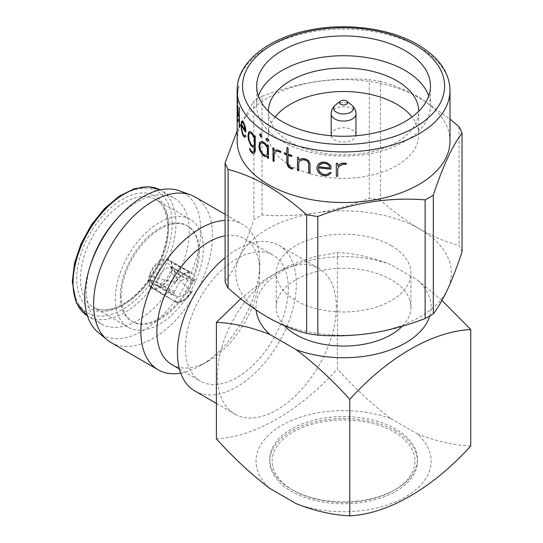 <?xml version="1.0" encoding="UTF-8"?>
<svg xmlns="http://www.w3.org/2000/svg" width="543" height="543" viewBox="0 0 543 543"><rect width="100%" height="100%" fill="white"/><g stroke="black" fill="none" stroke-linecap="round" stroke-linejoin="round"><path stroke-width="0.41" stroke-dasharray="2.71 2.04" d="M191.116 293.071L192.548 290.648A16.568 9.564 120 0 1 175.185 301.691A16.568 9.564 120 0 1 174.391 301.134L175.722 301.956A17.783 9.903 121.7 0 0 191.116 293.071C185.794 285.326 179.258 278.702 171.493 273.19L172.565 267.529L195.154 281.505A16.568 9.564 120 0 0 195.181 280.575A16.568 9.564 120 0 0 195.154 279.672L172.565 267.509L171.493 262.717L192.548 273.55A16.568 9.564 120 0 0 191.754 272.993A16.568 9.564 120 0 0 174.391 284.03L174.737 283.826C180.385 274.71 186.208 271.351 192.195 273.747L192.548 273.55M175.185 301.691L152.02 288.313A16.568 9.564 -60 0 1 148.585 280.731A16.568 9.564 -60 0 1 155.821 264.054A16.568 9.564 -60 0 1 168.588 259.615A16.568 9.564 -60 0 1 172.016 267.204A16.568 9.564 -60 0 1 164.787 283.874A16.568 9.564 -60 0 1 152.02 288.313M174.391 284.03L175.722 281.552C166.457 280.874 157.843 278.756 149.888 275.192L149.135 281.036L171.778 293.172A16.568 9.564 120 0 0 171.751 294.102A16.568 9.564 120 0 0 171.778 295.005L149.135 281.057L149.888 285.666L173.278 300.591M91.122 263.056A72.742 42.001 120 0 0 86.385 290.681A72.742 42.001 120 0 0 101.453 323.988A72.742 42.001 120 0 0 157.504 304.494A72.742 42.001 120 0 0 189.263 231.291A72.742 42.001 120 0 0 174.194 197.985A72.742 42.001 120 0 0 116.263 219.508M97.883 332.16A82.013 47.35 120 0 0 162.262 315.646A82.013 47.35 120 0 0 200.754 230.354A82.013 47.35 120 0 0 179.489 190.81M115.34 298.826A62.235 35.933 120 0 0 128.229 327.314A62.235 35.933 120 0 0 176.19 310.644A62.235 35.933 120 0 0 203.36 248.008A62.235 35.933 120 0 0 190.471 219.515A62.235 35.933 120 0 0 142.51 236.191A62.235 35.933 120 0 0 115.34 298.826M194.856 390.98A84.063 48.531 120 0 0 259.635 368.459A84.063 48.531 120 0 0 296.329 283.867A84.063 48.531 120 0 0 278.919 245.382A84.063 48.531 120 0 0 225.101 257.715M336.334 306.965A84.063 48.531 120 0 0 318.924 268.48A84.063 48.531 120 0 0 254.151 291A84.063 48.531 120 0 0 217.458 375.6A84.063 48.531 120 0 0 234.868 414.078A84.063 48.531 120 0 0 299.641 391.557A84.063 48.531 120 0 0 336.334 306.965M171.941 364.679A72.742 42.001 120 0 0 208.315 361.081A72.742 42.001 120 0 0 259.751 271.989A72.742 42.001 120 0 0 244.683 238.682A72.742 42.001 120 0 0 225.101 235.845M288.326 288.482A72.742 42.001 120 0 0 273.258 255.183A72.742 42.001 120 0 0 217.2 274.67A72.742 42.001 120 0 0 185.448 347.88A72.742 42.001 120 0 0 200.516 381.179A72.742 42.001 120 0 0 256.574 361.692A72.742 42.001 120 0 0 288.326 288.482M259.751 271.989L259.751 262.744A84.063 48.531 120 0 0 242.341 224.266A84.063 48.531 120 0 0 225.101 220.37M111.03 342.585A84.063 48.531 120 0 0 175.81 320.065A84.063 48.531 120 0 0 212.503 235.465A84.063 48.531 120 0 0 195.093 196.987M394.062 432.024A71.398 41.22 180 0 1 394.062 490.315A71.398 41.22 180 0 1 293.091 490.322L291.374 489.331A73.821 42.619 180 0 1 269.756 459.195A73.821 42.619 180 0 1 315.327 419.814A73.821 42.619 180 0 1 395.772 429.051A73.821 42.619 180 0 1 417.397 459.195A73.821 42.619 180 0 1 395.779 489.331A73.821 42.619 180 0 1 291.374 489.331L293.091 490.315A71.398 41.22 180 0 1 293.091 490.315A71.398 41.22 180 0 1 293.091 432.024A71.398 41.22 180 0 1 394.062 432.024M355.97 134.929A12.394 7.154 0 0 0 348.321 128.318A12.394 7.154 0 0 0 334.814 129.872A12.394 7.154 0 0 0 331.182 134.929M331.264 135.757A12.394 7.154 0 0 0 339.504 141.689A12.394 7.154 0 0 0 352.339 139.992A12.394 7.154 0 0 0 355.882 135.757M266.674 154.999L267.57 154.504M261.821 142.768L260.613 143.467L259.988 147.024L260.592 149.861L263.036 153.913A106.156 61.284 0 0 0 264.991 155.189L266.267 155.223M268.514 158.264L268.581 145.558L267.787 144.866M261.122 141.533L262.798 141.519L265.215 143.101L267.57 146.332M268.371 140.142L268.486 140.576L267.36 141.058M266.28 138.411L267.339 138.017L268.561 140.033M258.393 95.996A86.887 50.166 0 0 0 256.683 105.892A86.887 50.166 0 0 0 282.136 141.37A86.887 50.166 0 0 0 376.828 152.244A86.887 50.166 0 0 0 430.463 105.892A86.887 50.166 0 0 0 428.753 95.996M268.405 111.261A75.172 43.399 0 0 0 268.405 111.417A75.172 43.399 0 0 0 290.424 142.11A75.172 43.399 0 0 0 372.342 151.517A75.172 43.399 0 0 0 418.741 111.417A75.172 43.399 0 0 0 418.741 111.261M449.998 141.092A106.421 61.44 0 0 0 418.829 97.645A106.421 61.44 0 0 0 302.851 84.328A106.421 61.44 0 0 0 237.155 141.092M462.045 251.864A121.238 69.999 0 0 0 459.052 245.409C446.285 242.117 433.192 236.673 419.78 229.085A107.772 62.221 0 0 0 315.68 212.985A107.772 62.221 0 0 0 239.477 256.982A107.772 62.221 0 0 0 267.373 317.078A107.772 62.221 0 0 0 371.466 333.185A107.772 62.221 0 0 0 447.67 289.188A107.772 62.221 0 0 0 419.78 229.085C406.531 221.306 393.437 211.634 380.507 200.062L380.507 81.409C393.437 84.769 406.531 90.206 419.78 97.733L449.998 119.026M275.125 116.996A75.172 43.399 0 0 0 268.405 134.929A75.172 43.399 0 0 0 290.424 165.615A75.172 43.399 0 0 0 372.342 175.022A75.172 43.399 0 0 0 418.741 134.929A75.172 43.399 0 0 0 412.028 116.996M395.772 431.033A73.821 42.619 0 0 0 315.327 421.796A73.821 42.619 0 0 0 269.756 461.17A73.821 42.619 0 0 0 291.374 491.306A73.821 42.619 0 0 0 371.826 500.551A73.821 42.619 0 0 0 417.397 461.17A73.821 42.619 0 0 0 395.772 431.033M402.295 326.234A67.359 38.886 0 0 0 410.929 307.182A67.359 38.886 0 0 0 391.204 279.686A67.359 38.886 0 0 0 317.798 271.256A67.359 38.886 0 0 0 276.217 307.182A67.359 38.886 0 0 0 284.247 325.59M391.204 245.585A67.359 38.886 180 0 1 410.929 273.081A67.359 38.886 180 0 1 369.349 309.015A67.359 38.886 180 0 1 295.949 300.584A67.359 38.886 180 0 1 276.217 273.081A67.359 38.886 180 0 1 317.798 237.155A67.359 38.886 180 0 1 391.204 245.585M199.356 251.416A55.23 31.888 -60 0 1 175.246 306.999A55.23 31.888 -60 0 1 132.689 321.795A55.23 31.888 -60 0 1 121.245 296.512A55.23 31.888 -60 0 1 145.354 240.929A55.23 31.888 -60 0 1 187.919 226.132A55.23 31.888 -60 0 1 199.356 251.416M120.295 295.962A55.23 31.888 120 0 0 131.732 321.246A55.23 31.888 120 0 0 174.296 306.449A55.23 31.888 120 0 0 198.405 250.866A55.23 31.888 120 0 0 186.968 225.583A55.23 31.888 120 0 0 144.404 240.379A55.23 31.888 120 0 0 120.295 295.962M429.818 315.931A87.566 50.553 0 0 0 417.289 279.896L390.838 264.624C372.118 257.287 354.301 253.242 337.386 252.502L313.888 256.887L289.69 265.283L264.936 279.482L240.834 298.765M337.386 252.502L337.386 369.009C354.457 387.953 372.274 404.487 390.838 418.612A87.566 50.553 0 0 0 281.661 425.427A87.566 50.553 0 0 0 269.864 488.456M216.406 438.859C254.606 436.877 298.928 411.404 337.386 369.009M296.315 503.728A87.566 50.553 0 0 0 405.492 496.92A87.566 50.553 0 0 0 417.289 433.884C436.009 441.221 453.826 445.267 470.74 446.007M390.838 418.612L417.289 433.884M390.838 264.624A87.566 50.553 0 0 0 299.403 263.531A87.566 50.553 0 0 0 256.153 310.053M441.954 300.442L417.289 279.896M380.507 200.062A121.238 69.999 0 0 0 369.335 198.331C351.721 205.145 333.836 210.032 315.68 212.985C297.476 215.659 279.591 216.311 262.031 214.933A121.238 69.999 0 0 0 253.852 219.657C249.135 233.911 244.343 246.352 239.477 256.982C234.596 267.353 229.804 275.559 225.101 281.607M459.052 126.757L459.052 245.409M262.031 214.933L262.031 96.281A121.238 69.999 0 0 0 253.852 100.998L253.852 219.657M380.507 81.409A121.238 69.999 0 0 0 369.335 79.678L369.335 198.331M262.031 96.281C297.632 82.407 333.402 76.875 369.335 79.678M237.155 130.815L253.852 100.998M237.196 94.787A106.421 61.44 0 0 1 237.637 90.701L237.678 109.062A106.421 61.44 0 0 1 237.705 108.899L237.78 89.873A106.421 61.44 0 0 1 238.764 85.896L237.189 93.701L237.461 94.869L237.182 94.414M237.637 90.701L237.949 109.075A106.156 61.284 0 0 1 237.977 108.912L237.78 89.873M238.764 85.896L237.447 94.421M237.902 90.715A106.156 61.284 0 0 0 237.467 94.794M239.029 85.923A106.156 61.284 0 0 0 238.051 89.887M238.038 111.593L238.465 114.22L238.465 116.222L238.092 116.25M237.23 109.238L237.44 109.238A106.156 61.284 0 0 0 238.044 114.722M238.201 115.503A106.156 61.284 0 0 0 238.357 116.222M237.44 109.238L237.644 117.94A106.156 61.284 0 0 0 237.875 119.65L238.065 119.976L238.329 119.548L238.472 120.492L238.146 121.401L237.895 120.967M237.345 118.897L237.617 118.883A106.156 61.284 0 0 0 237.739 119.901M237.617 118.883L237.427 106.462M237.434 106.184L238.302 111.573M237.875 108.552L238.282 114.709A106.156 61.284 0 0 1 237.447 108.193L237.637 106.815A106.156 61.284 0 0 0 237.875 108.552L237.603 108.566M239.341 108.22L239.341 127.13M239.246 127.3L239.511 127.272A106.156 61.284 0 0 1 239.463 127.13L239.32 126.234M239.32 107.955L239.436 107.256L239.606 108.186M245.341 127.32L246.06 129.858L245.755 131.895M241.689 125.297L241.968 129.37L243.162 133.863A106.156 61.284 0 0 0 244.167 135.478L244.832 135.743M245.484 135.343L246.04 136.497L245.002 137.101M242.171 121.184L243.033 121.415L244.269 123.41L245.585 127.259M242.545 122.44L241.954 122.908L241.757 124.245A106.156 61.284 0 0 0 245.524 130.401M254.728 135.553L255.427 136.334L255.427 150.757L254.796 153.024L253.981 153.506M249.78 148.504L251.151 150.492A106.156 61.284 0 0 0 252.644 151.972L253.615 152.108M254.633 146.888L254.002 147.16M249.699 131.576L250.968 131.711L252.807 133.537L254.633 137.006M250.235 132.865L249.339 133.442L248.884 136.938L249.325 139.836L251.144 144.126A106.156 61.284 0 0 0 252.631 145.599L253.622 145.762M261.719 135.825L261.93 136.395L260.871 136.816M260.47 133.829L261.135 134.121L261.93 135.73M280.88 151.857L280.67 151.13L277.744 149.834L275.925 149.916L274.276 150.866L274.276 148.612L273.557 148.001M275.023 152.06L274.276 154.083L274.106 161.285M288.082 154.158L288.224 154.029A106.156 61.284 0 0 0 291.543 155.149L291.849 155.889M288.224 155.203L288.224 163.334L289.039 165.886L290.573 167.088A106.156 61.284 0 0 0 292.467 167.706L292.955 168.445L292.46 168.88M284.675 152.909L284.824 152.773A106.156 61.284 0 0 0 287.003 153.588M287.335 147.526L288.224 148.13L288.224 154.029M308.994 161.305L310.114 163.884L310.114 172.959L309.673 173.244L310.033 173.102M298.881 161.678L298.765 170.475M298.114 157.287L297.578 157.395L298.229 157.144L298.881 157.775L298.881 160.029L300.863 158.794L303.198 158.413L306.49 159.18L309.082 161.156M329.886 164.617L331.128 166.504L331.128 168.506L330.673 168.9M318.415 167.638L319.372 171.296L323.166 174.133A106.156 61.284 0 0 0 326.092 174.439L330.13 172.341L331.135 172.912M318.076 164.305L320.458 162.533L322.936 161.848L326.391 162.235L329.92 164.461M318.985 165.663L318.646 166.491A106.156 61.284 0 0 0 329.764 167.685M346.386 163.633L346.061 164.095M337.76 168.853L337.76 175.939L337.278 176.346M336.321 163.395L337.04 162.9L337.76 163.382L337.76 165.635L339.904 163.938L342.246 163.036L345.925 163.029L346.38 163.477M180.758 373.17A84.063 48.531 120 0 0 200.313 365.697A84.063 48.531 120 0 0 259.751 262.744M174.391 301.134L174.737 300.931C180.391 303.137 186.208 299.777 192.195 290.851L192.548 290.648M195.154 279.672L192.412 281.26L189.819 277.358L179.903 280.955L174.527 291.591L171.778 293.172M171.778 295.005L174.527 293.417L176.896 297.197L186.867 293.899L192.412 283.093L195.154 281.505M149.135 281.057L150.547 280.242A14.817 8.254 121.7 0 0 156.14 285.455A14.817 8.254 121.7 0 0 171.154 268.344L172.565 267.529M150.547 280.242L157.26 282.76A12.93 7.202 121.7 0 0 159.479 286.439A12.93 7.202 121.7 0 0 168.486 283.948A12.93 7.202 121.7 0 0 175.145 272.437L171.154 268.344M192.412 283.093L175.145 272.437M174.527 293.417L157.26 282.76M149.888 285.666A17.783 9.903 121.7 0 0 151.572 287.261A17.783 9.903 121.7 0 0 171.493 273.19M149.135 281.036L150.547 280.222A14.817 8.844 -61.7 0 1 159.432 264.923A14.817 8.844 -61.7 0 1 170.434 266.165A14.817 8.844 -61.7 0 1 171.154 268.323L172.565 267.509M192.412 281.26L175.145 271.982L171.154 268.323M150.547 280.222L157.26 282.312A12.93 7.717 -61.7 0 1 163.294 270.658A12.93 7.717 -61.7 0 1 172.389 267.991A12.93 7.717 -61.7 0 1 175.145 271.982M174.527 291.591L157.26 282.312M175.722 281.552A17.783 10.616 -61.7 0 1 191.116 272.667M149.888 275.192A17.783 10.616 -61.7 0 1 169.335 260.844A17.783 10.616 -61.7 0 1 171.493 262.717M101.453 323.988L87.443 315.89A72.742 42.001 120 0 0 88.115 316.284A72.742 42.001 120 0 0 144.173 296.797A72.742 42.001 120 0 0 175.925 223.587A72.742 42.001 120 0 0 160.857 190.288A72.742 42.001 120 0 0 160.178 189.907L174.194 197.985M172.111 223.587A70.054 40.447 120 0 0 122.582 194.991A70.054 40.447 120 0 0 73.047 280.785A70.054 40.447 120 0 0 122.582 309.381A70.054 40.447 120 0 0 172.111 223.587M168.493 227.877A62.235 35.933 120 0 0 155.603 199.39A62.235 35.933 120 0 0 107.643 216.06A62.235 35.933 120 0 0 80.479 278.695A62.235 35.933 120 0 0 93.369 307.189A62.235 35.933 120 0 0 141.329 290.512A62.235 35.933 120 0 0 168.493 227.877M168.493 225.678A64.929 37.487 120 0 0 122.582 199.172A64.929 37.487 120 0 0 76.665 278.695A64.929 37.487 120 0 0 122.582 305.207A64.929 37.487 120 0 0 168.493 225.678M355.97 113.928A12.394 7.154 0 0 0 348.321 107.317A12.394 7.154 0 0 0 334.814 108.865A12.394 7.154 0 0 0 331.182 113.928M351.525 104.887A9.869 5.702 0 0 0 336.592 104.236A9.869 5.702 0 0 0 335.628 104.887M449.998 90.498A106.421 61.44 0 0 0 418.829 47.051A106.421 61.44 0 0 0 302.851 33.727A106.421 61.44 0 0 0 237.155 90.498M190.471 219.515L155.603 199.39C163.09 203.333 167.129 212.462 167.706 226.777C167.081 247.567 158.889 267.611 143.128 286.921C125.358 307.996 103.435 314.146 93.369 307.189L128.229 327.314M278.919 245.382L318.924 268.48M244.683 238.682L273.258 255.183M225.101 214.315L242.341 224.266M394.062 490.315L395.779 489.331M256.683 105.892L256.683 86.099M268.405 134.929L268.405 111.417M269.756 461.17L269.756 459.195M410.929 307.182L410.929 273.081M131.732 321.246L132.689 321.795M186.968 225.583L187.919 226.132M276.217 307.182L276.217 273.081M417.397 461.17L417.397 459.195M418.741 134.929L418.741 111.417M430.463 105.892L430.463 86.099M266.871 154.891L266.477 155.101M208.315 361.081L200.313 365.697M179.455 369.023L200.516 381.179M216.406 403.422L234.868 414.078M189.846 271.887L168.588 259.615M156.14 285.455L159.479 286.439L176.896 297.197M169.301 298.202L151.572 287.261M170.434 266.165L172.389 267.991L189.819 277.358M188.53 271.161L169.335 260.844"/><path stroke-width="0.81" d="M225.101 214.315L195.093 196.987A84.063 48.531 120 0 0 190.708 194.937L179.489 190.81A82.013 47.35 120 0 0 118.455 217.071L116.263 219.508A72.742 42.001 120 0 0 91.122 263.056L90.111 266.172A82.013 47.35 120 0 0 84.769 297.32A82.013 47.35 120 0 0 97.883 332.16L107.066 339.809A84.063 48.531 120 0 0 111.03 342.585L158.278 369.864A84.063 48.531 120 0 0 180.758 373.17M118.455 217.071A82.013 47.35 120 0 0 90.111 266.172M225.101 257.715A84.063 48.531 120 0 0 177.446 352.502A84.063 48.531 120 0 0 194.856 390.98L216.406 403.422M225.101 235.845A72.742 42.001 120 0 0 156.873 331.379A72.742 42.001 120 0 0 171.941 364.679L179.455 369.023M225.101 220.37A84.063 48.531 120 0 0 140.868 331.379A84.063 48.531 120 0 0 158.278 369.864M190.708 194.937A84.063 48.531 120 0 0 127.612 222.454A84.063 48.531 120 0 0 93.62 304.1A84.063 48.531 120 0 0 107.066 339.809M355.882 135.757A12.394 7.154 0 0 0 355.97 134.929L355.97 113.928A12.394 7.154 0 0 1 352.339 118.985A12.394 7.154 0 0 1 338.832 120.532A12.394 7.154 0 0 1 331.182 113.928L331.182 134.929A12.394 7.154 0 0 0 331.264 135.757M340.719 100.944A4.039 2.335 0 0 0 340.318 101.208A4.039 2.335 0 0 0 340.943 104.365A4.039 2.335 0 0 0 346.434 104.242A4.039 2.335 0 0 0 346.828 101.208A4.039 2.335 0 0 0 340.719 100.944M261.617 142.87L263.036 142.836A106.156 61.284 0 0 0 265.011 144.126L264.814 144.228A106.421 61.44 0 0 1 262.832 142.938L261.617 142.87L260.402 143.562L259.778 145.456L260.382 149.956L262.832 154.015A106.421 61.44 0 0 0 264.787 155.291L266.477 155.101M266.674 154.999L267.57 154.504L267.57 147.961L265.011 144.126M268.514 158.264L267.57 157.565L267.57 156.214L265.174 156.486A106.156 61.284 0 0 1 262.798 154.931L259.825 149.956L259.113 146.569L259.805 142.307L261.292 141.438M267.373 146.44L267.373 145.029L267.787 144.866L268.391 145.667L268.391 158.196L268.072 158.468L267.373 157.674L267.373 156.323L264.977 156.588A106.421 61.44 0 0 1 262.595 155.033L259.615 150.051L258.896 146.664L259.595 142.402L261.081 141.533L262.697 141.669L265.018 143.209L267.373 146.44L267.977 144.757M267.611 141.119L266.185 139.151L266.477 138.302M428.753 95.996A86.887 50.166 0 0 0 405.017 70.42A86.887 50.166 0 0 0 318.449 57.87A86.887 50.166 0 0 0 258.393 95.996M418.741 111.261A75.172 43.399 0 0 0 396.729 80.731A75.172 43.399 0 0 0 314.94 71.296A75.172 43.399 0 0 0 268.405 111.261M405.017 50.621A86.887 50.166 0 0 0 310.325 39.748A86.887 50.166 0 0 0 256.683 86.099A86.887 50.166 0 0 0 282.136 121.571A86.887 50.166 0 0 0 376.828 132.444A86.887 50.166 0 0 0 430.463 86.099A86.887 50.166 0 0 0 405.017 50.621M280.432 152.366A106.421 61.44 0 0 1 277.806 151.219L276.333 151.3L274.846 152.183L274.106 154.198L274.106 161.285L273.74 161.529A106.421 61.44 0 0 1 273.557 161.441L273.014 160.687L273.014 148.158L273.557 148.001L274.106 148.734L274.106 150.981L275.749 150.031L277.575 149.956L280.514 151.253L280.88 151.857L280.432 152.366L281.036 151.735M280.88 151.857L280.779 152.237M273.557 161.441L273.014 148.158L273.557 148.001M291.36 156.445A106.421 61.44 0 0 1 288.082 155.339L288.082 163.47L288.903 166.015L290.437 167.224A106.421 61.44 0 0 0 292.338 167.841L292.826 168.581L292.331 169.016A106.421 61.44 0 0 1 290.105 168.289L288.048 166.626L286.86 163.205L286.86 154.898A106.421 61.44 0 0 1 284.647 154.076L284.199 153.282L284.675 152.909A106.421 61.44 0 0 0 286.86 153.723L286.86 147.744L287.335 147.526L288.082 148.266L288.082 154.158A106.421 61.44 0 0 0 291.415 155.284L291.849 155.889L291.36 156.445L291.978 155.753M291.849 155.889L291.72 156.303M284.647 154.076L284.199 153.282L284.675 152.909M286.86 153.723L286.86 147.744L287.335 147.526M306.13 160.423A106.421 61.44 0 0 1 303.299 159.785L301.48 160.137L298.765 161.821L298.765 170.475L298.331 170.78A106.421 61.44 0 0 1 298.114 170.719L297.462 170.061L297.462 157.531L298.114 157.287L298.765 157.918L298.765 160.171L300.754 158.936L302.946 158.542L306.395 159.33L308.662 160.755L310.033 164.034L310.033 173.102L309.585 173.393L308.763 172.783L308.729 163.932L307.786 161.488L306.13 160.423L307.881 161.339L308.818 163.782L308.852 172.633L309.673 173.244L310.114 172.959M310.033 173.102L309.673 173.244M298.114 170.719L297.578 169.925L297.462 157.531L298.114 157.287M330.32 169.056A106.421 61.44 0 0 1 318.354 167.787L319.311 171.452L323.112 174.283A106.421 61.44 0 0 0 326.044 174.588L327.884 174.025L330.096 172.498L331.135 172.912L328.624 175.084L326.282 175.789A106.421 61.44 0 0 1 322.718 175.416L320.404 174.201L318.096 171.948L316.949 168.934L316.949 166.884L318.069 164.312L320.404 162.683L322.718 162.011L326.343 162.391L329.886 164.617L331.094 166.66L331.094 168.663L330.32 169.056L331.128 168.506M331.135 172.912L328.664 174.927L326.282 175.789M345.837 164.339A106.421 61.44 0 0 1 342.538 164.346L338.717 166.647L337.739 169.009L337.739 176.095L337.257 176.502A106.421 61.44 0 0 1 337.02 176.489L336.3 175.986L336.3 163.457L337.02 163.056L337.739 163.538L337.739 165.785L339.898 164.088L342.246 163.192L345.932 163.185L346.386 163.633L345.837 164.339L346.38 163.477M237.155 90.498L237.155 141.092A106.421 61.44 0 0 0 268.323 184.539A106.421 61.44 0 0 0 384.301 197.856A106.421 61.44 0 0 0 449.998 141.092L449.998 90.498C449.57 72.463 438.805 57.158 417.71 44.58C389.44 27.897 344.5 22.249 307.073 30.584C265.656 39.123 236.544 64.094 237.155 90.498A106.421 61.44 0 0 0 268.323 133.945A106.421 61.44 0 0 0 384.301 147.262A106.421 61.44 0 0 0 449.998 90.498M268.323 140.06L268.296 140.691L267.17 141.166L265.921 138.906L267.149 138.126L268.323 140.06M306.646 333.402L306.646 214.75C293.872 203.299 280.779 193.62 267.373 185.726C254.117 178.199 241.024 172.762 228.094 169.402L228.094 288.055C241.024 299.627 254.117 309.3 267.373 317.078C280.785 324.666 293.872 330.11 306.646 333.402A121.238 69.999 0 0 0 317.818 335.133C335.431 336.497 353.317 335.846 371.466 333.185C389.677 330.225 407.555 325.345 425.121 318.531A121.238 69.999 0 0 0 433.294 313.813C438.018 307.732 442.81 299.526 447.67 289.188C452.55 278.539 457.342 266.097 462.045 251.864L462.045 133.205C452.509 145.402 442.925 166.049 433.294 195.154L433.294 313.813M306.646 214.75A121.238 69.999 0 0 0 317.818 216.481L317.818 335.133M425.121 318.531L425.121 199.878C389.514 197.028 353.751 202.559 317.818 216.481M425.121 199.878A121.238 69.999 0 0 0 433.294 195.154M462.045 133.205A121.238 69.999 0 0 0 459.052 126.757L449.998 119.026M412.028 116.996A75.172 43.399 0 0 0 396.729 104.242A75.172 43.399 0 0 0 275.125 116.996M284.247 325.59A67.359 38.886 0 0 0 295.949 334.678A67.359 38.886 0 0 0 402.295 326.234M240.834 298.765L216.406 322.345L216.406 438.859C233.483 457.797 251.3 474.331 269.864 488.456L296.315 503.728C315.028 511.065 332.852 515.11 349.767 515.85L349.767 399.343C387.967 357.213 432.282 331.515 470.74 329.499L441.954 300.442M349.767 399.343C332.696 380.399 314.879 363.864 296.315 349.74A87.566 50.553 0 0 0 429.818 315.931M256.153 310.053A87.566 50.553 0 0 0 269.864 334.468C251.144 327.13 233.327 323.092 216.406 322.345M296.315 349.74L269.864 334.468M349.767 515.85C387.967 513.875 432.282 488.395 470.74 446.007L470.74 329.499M228.094 169.402A121.238 69.999 0 0 1 225.101 162.948L225.101 281.607A121.238 69.999 0 0 0 228.094 288.055M225.101 162.948L237.155 130.815M266.118 138.804L266.28 138.411M260.932 134.216L261.787 136.374L260.884 136.992L259.54 134.562L260.436 133.829L260.932 134.216M252.57 153.384A106.421 61.44 0 0 1 250.744 151.578L249.475 148.809L249.78 148.504L250.914 150.574A106.421 61.44 0 0 0 252.414 152.054L253.88 151.938L254.409 149.929L254.409 146.97L252.543 146.997A106.421 61.44 0 0 1 250.73 145.198L248.518 139.924L247.995 136.469L248.504 132.275L249.604 131.555L250.73 131.793L252.576 133.619L254.409 137.094L254.409 135.675L255.162 136.178L255.203 150.839L254.565 153.112L253.819 153.601L252.57 153.384L254.043 153.513M254.409 137.094L254.728 135.553M250.744 151.578L249.475 148.809L249.78 148.504M245.504 131.956A106.421 61.44 0 0 1 241.431 125.338L241.71 129.417L242.904 133.917A106.421 61.44 0 0 0 243.909 135.533L244.581 135.804L245.422 135.295L245.83 136.191L244.852 137.203L243.997 136.843A106.421 61.44 0 0 1 242.775 134.874L241.357 129.39L241.35 121.741L242.042 121.123L242.775 121.462L244.017 123.471L245.341 127.32L245.816 131.929M239.341 127.13L239.246 127.3A106.421 61.44 0 0 1 239.198 127.164L239.171 107.283L239.511 127.272M238.092 116.25A106.421 61.44 0 0 1 237.169 109.245L237.372 117.946A106.421 61.44 0 0 0 237.61 119.664L237.793 119.996L238.065 119.569L238.207 120.512L237.882 121.422L237.63 120.98A106.421 61.44 0 0 1 237.345 118.897L237.23 105.077L238.357 116.222M238.044 114.722A106.156 61.284 0 0 0 238.201 115.503M237.793 119.996L238.329 119.548M238.146 121.401L237.63 120.98M237.739 119.901A106.156 61.284 0 0 0 237.895 120.967M237.875 108.552L237.603 108.566A106.421 61.44 0 0 1 237.366 106.828L237.176 108.2A106.421 61.44 0 0 0 238.017 114.729L237.603 108.566M239.198 127.164L239.32 107.955M241.431 125.338L241.689 125.297A106.156 61.284 0 0 0 245.755 131.895M244.581 135.804L245.667 135.234M245.103 137.141L243.997 136.843M242.775 134.874L243.033 134.827A106.156 61.284 0 0 0 244.248 136.788M243.033 134.827L241.615 129.349L241.296 125.847L241.608 121.7L242.3 121.075M242.293 122.487L243.135 122.745A106.156 61.284 0 0 0 244.153 124.388L243.902 124.442A106.421 61.44 0 0 1 242.884 122.799L242.293 122.487L241.696 122.956L241.492 124.293A106.421 61.44 0 0 0 245.28 130.463L243.902 124.442M245.28 130.463L245.164 127.354L244.153 124.388M250.981 151.504A106.156 61.284 0 0 0 252.8 153.302M253.384 152.189L254.104 151.85L254.633 149.848L254.409 146.97M254.029 147.167L252.543 146.997M250.73 145.198L250.968 145.124A106.156 61.284 0 0 0 252.773 146.915M250.968 145.124L248.762 139.856L248.239 136.402L248.748 132.207L249.841 131.481M249.997 132.94L251.144 133.049A106.156 61.284 0 0 0 252.651 134.542L252.42 134.623A106.421 61.44 0 0 1 250.914 133.13L249.997 132.94L249.101 133.517L248.64 135.35L249.088 139.911L250.914 144.207A106.421 61.44 0 0 0 252.4 145.68L253.391 145.843L254.409 145.259L254.409 138.716L252.42 134.623M253.391 145.843L254.633 145.171L254.633 138.635L252.651 134.542M261.095 136.89L259.751 134.467L260.647 133.734M267.57 147.961L264.814 144.228M267.373 154.612L267.373 148.069M277.806 151.219L277.975 151.097A106.156 61.284 0 0 0 280.588 152.244M277.975 151.097L276.502 151.178L274.846 152.183M273.197 148.035L273.733 147.886M288.082 155.339L288.224 155.203A106.156 61.284 0 0 0 291.489 156.309M292.867 168.758L292.331 169.016M290.105 168.289L290.24 168.154A106.156 61.284 0 0 0 292.46 168.88M290.24 168.154L288.184 166.497L287.003 163.07L286.86 154.898M284.797 153.947A106.156 61.284 0 0 0 287.003 154.769M284.349 153.153L284.824 152.773M287.003 147.615L287.478 147.397M303.299 159.785L303.401 159.635A106.156 61.284 0 0 0 306.225 160.28M303.401 159.635L301.589 159.995L298.765 161.821M297.578 157.395L298.229 157.144M318.354 167.787L318.415 167.638A106.156 61.284 0 0 0 330.354 168.907M331.162 172.755L331.067 173.169M322.718 175.416L322.773 175.267A106.156 61.284 0 0 0 326.329 175.64M322.773 175.267L320.458 174.052L318.164 171.798L317.017 168.785L317.017 166.735L318.13 164.162M318.985 165.663L319.311 164.862L321.266 163.545L323.092 163.043A106.156 61.284 0 0 0 326.065 163.355L326.017 163.511A106.421 61.44 0 0 1 323.044 163.199L319.25 165.011L318.578 166.64A106.421 61.44 0 0 0 329.73 167.835L329.73 166.81L328.786 165.221L326.017 163.511M329.73 167.835L329.764 166.653L328.82 165.065L326.065 163.355M342.538 164.346L342.538 164.196A106.156 61.284 0 0 0 345.83 164.183M342.538 164.196L338.73 166.491L337.739 169.009M337.76 175.939L337.257 176.502M337.04 176.339L336.321 175.83L336.321 163.395M160.178 189.907A72.742 42.001 120 0 0 104.365 210.243A72.742 42.001 120 0 0 73.047 282.984A72.742 42.001 120 0 0 87.443 315.883L76.332 302.845L72.26 281.885L74.493 263.287L81.043 243.719L91.346 224.931L104.473 208.6L119.243 196.172L134.325 188.713L148.327 186.69L160.178 189.907M331.182 113.928C331.135 110.534 332.615 107.521 335.628 104.887A9.869 5.702 0 0 0 337.135 112.591A9.869 5.702 0 0 0 350.554 112.299A9.869 5.702 0 0 0 351.525 104.887L346.828 101.208M272.131 127.34A101.032 58.332 0 0 0 415.015 127.34A101.032 58.332 0 0 0 415.015 44.852A101.032 58.332 0 0 0 272.131 44.852A101.032 58.332 0 0 0 272.131 127.34M340.318 101.208L335.628 104.887M355.97 113.928C356.018 110.534 354.531 107.521 351.525 104.887"/></g></svg>
